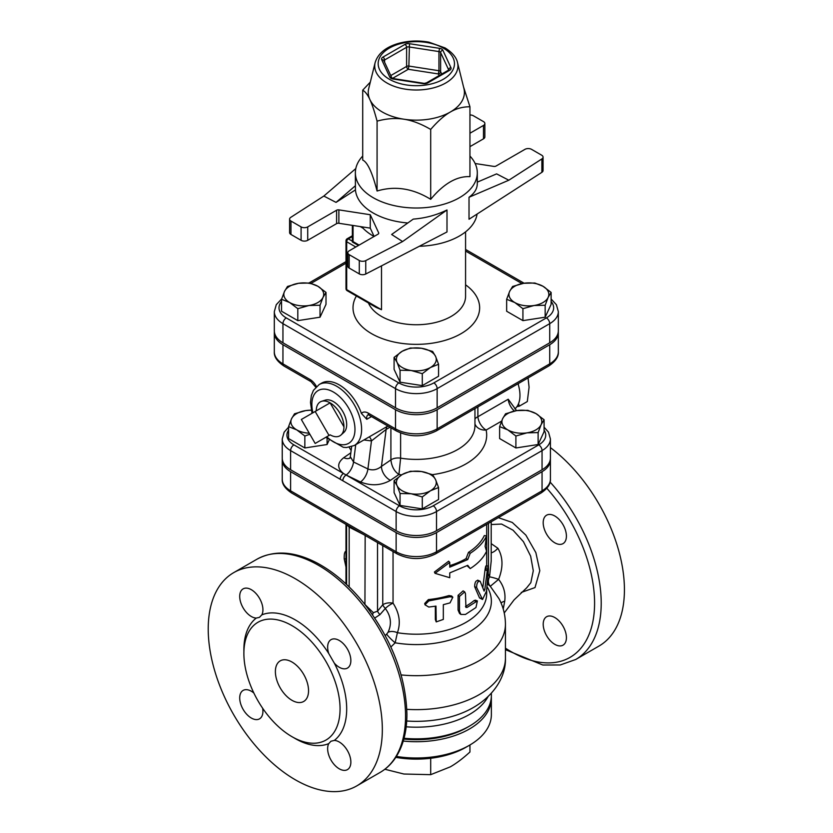 <?xml version="1.0" encoding="UTF-8"?>
<svg xmlns="http://www.w3.org/2000/svg" width="833" height="833" viewBox="0 0 833 833"><rect width="100%" height="100%" fill="white"/><g stroke="black" fill="none" stroke-linecap="round" stroke-linejoin="round"><path stroke-width="1.25" d="M491.21 524.53L501.591 524.061L513.055 530.215L523.436 541.679L530.652 556.163L533.287 570.772L530.84 582.683L526.664 587.859L514.003 599.968L504.236 612.973M503.236 609.038L504.715 601.207C505.777 593.231 503.736 585.943 498.603 579.351C503.33 567.367 503.09 556.996 497.863 548.239L491.21 543.647M543.21 624.25A16.41 9.475 60 0 1 546.604 616.732A16.41 9.475 60 0 1 549.853 615.972A16.41 9.475 60 0 1 564.305 628.717A16.41 9.475 60 0 1 563.014 645.169A16.41 9.475 60 0 1 550.374 640.764A16.41 9.475 60 0 1 543.21 624.25M554.809 542.814A16.41 9.475 60 0 1 544.313 529.08A16.41 9.475 60 0 1 546.604 515.19A16.41 9.475 60 0 1 563.014 524.675A16.41 9.475 60 0 1 563.014 543.626A16.41 9.475 60 0 1 554.809 542.814M293.601 737.601A72.69 41.973 -120 0 0 295.288 738.6A72.69 41.973 -120 0 0 328.754 743.619L330.94 741.245L334.293 740.422A72.69 41.973 -120 0 0 334.293 663.12L328.754 653.53A72.69 41.973 -120 0 0 261.812 614.879L259.417 617.368L256.272 618.076A72.69 41.973 -120 0 0 243.913 651.531M291.966 736.684A68.004 39.266 -120 0 0 325.974 740.058A68.004 39.266 -120 0 0 325.974 661.527A68.004 39.266 -120 0 0 257.97 622.272A68.004 39.266 -120 0 0 247.536 676.76A68.004 39.266 -120 0 0 291.966 736.684M295.288 779.771A123.107 71.076 60 0 1 214.852 671.283A123.107 71.076 60 0 1 233.729 572.625A123.107 71.076 60 0 1 356.836 643.711A123.107 71.076 60 0 1 356.836 785.863A123.107 71.076 60 0 1 295.288 779.771M505.433 649.678L542.804 665.015L560.255 664.973L575.718 659.497L598.927 646.096A123.107 71.076 -120 0 0 620.075 555.84A123.107 71.076 -120 0 0 550.415 447.623M291.966 700.314A23.449 13.536 60 0 1 276.65 679.645A23.449 13.536 60 0 1 280.242 660.85A23.449 13.536 60 0 1 303.691 674.397A23.449 13.536 60 0 1 303.691 701.469A23.449 13.536 60 0 1 291.966 700.314M253.857 693.025A16.41 9.475 -120 0 0 243.111 690.422A16.41 9.475 -120 0 0 243.111 709.372A16.41 9.475 -120 0 0 259.521 718.848A16.41 9.475 -120 0 0 262.634 708.237M328.754 743.619A16.41 9.475 -120 0 0 332.565 762.507A16.41 9.475 -120 0 0 347.455 769.619A16.41 9.475 -120 0 0 348.746 753.167A16.41 9.475 -120 0 0 334.293 740.422M334.293 663.12A16.41 9.475 -120 0 0 347.455 668.076A16.41 9.475 -120 0 0 347.455 649.126A16.41 9.475 -120 0 0 331.045 639.65A16.41 9.475 -120 0 0 328.754 653.53M261.812 614.879A16.41 9.475 -120 0 0 258.001 595.991A16.41 9.475 -120 0 0 243.111 588.879A16.41 9.475 -120 0 0 241.82 605.331A16.41 9.475 -120 0 0 256.272 618.076M345.976 567.065L344.196 558.818C344.154 554.184 344.56 551.977 345.403 552.227M484.004 590.972L484.764 589.806L487.274 570.438C488.117 565.232 488.513 564.816 488.461 569.21L486.524 591.024L482.546 599.489L476.601 587.463C476.715 582.985 477.913 580.945 480.204 581.319L484.129 591.118M435.982 606.112L436.221 621.897L443.323 619.419L443.323 604.675L450.028 602.894L452.829 597.209L450.028 596.772L428.776 600.926L424.986 604.81L428.776 607.059L435.982 606.112M436.221 621.897L435.347 619.554L435.347 606.216M486.68 589.702L486.68 593.596A70.347 40.619 180 0 1 397.393 632.716C400.912 622.969 399.465 613.119 393.041 603.154A9.382 2.822 -36.3 0 0 385.315 608.465C391.021 616.191 391.916 624.156 388.001 632.362A9.382 5.789 -157.2 0 1 397.393 632.716L395.154 642.816A75.043 43.326 0 0 0 470.864 631.018A75.043 43.326 0 0 0 487.013 586.713M482.546 599.489L479.537 597.927L474.664 586.713C474.768 582.236 475.924 580.226 478.142 580.674M482.817 587.682L484.983 570.147C485.806 565.013 486.18 564.649 486.139 569.043M465.46 606.455L465.574 606.393A70.347 40.619 0 0 0 474.039 600.614L475.393 600.177L477.382 600.916L467.219 607.361L465.939 607.455L465.46 593.575L464.71 591.909L459.472 596.428L459.472 611.162L460.92 614.473L465.46 614.452L475.966 607.517L477.382 600.916M460.92 614.473L459.545 613.452L458.077 610.079L458.077 595.335L463.117 590.878L464.71 591.909M470.218 568.595L467.729 565.326L449.747 572.917L449.747 577.706L435.024 573.333L449.747 562.39L449.747 567.179L467.729 559.578L470.218 553.279C478.059 548.239 483.515 542.45 486.576 535.911L485.098 546.375L486.576 551.227C483.515 557.766 478.059 563.556 470.218 568.595L467.053 565.711M435.024 573.333L434.42 572.021L448.664 561.182L449.747 562.39M449.747 565.649A70.347 40.619 -0 0 0 466.074 558.62L468.479 552.373A70.347 40.619 -0 0 0 484.317 535.557L486.576 535.911M424.986 604.81L424.715 603.477L428.37 599.593A70.347 40.619 -0 0 0 448.945 595.564L451.621 596.001L452.829 597.209M468.479 552.373L470.218 553.279M466.074 558.62L467.729 559.578M485.983 565.857L488.305 566.055L488.461 569.21M477.663 580.153L480.204 581.319M544.084 419.738L541.106 424.705A19.93 11.506 0 0 0 535.952 413.584L544.084 419.738L544.084 431.692L538.128 444.52L538.128 432.577L527.008 432.837A19.93 11.506 0 0 0 541.106 424.705L538.128 432.577M516.689 410.607L527.81 410.346L535.952 413.584A19.93 11.506 0 0 0 516.689 410.607A19.93 11.506 0 0 0 502.601 418.749L505.579 413.782L516.689 410.607M507.755 429.859L499.623 426.621L502.601 418.749A19.93 11.506 0 0 0 507.755 429.859A19.93 11.506 0 0 0 527.008 432.837L515.898 436.013L507.755 429.859M422.289 496.937L411.169 493.761A19.93 11.506 0 0 0 430.422 490.783L422.289 496.937L422.289 508.89L400.059 505.444L400.059 493.5L397.07 485.629A19.93 11.506 0 0 0 411.169 493.761L400.059 493.5M435.586 479.673L438.564 487.544L430.422 490.783A19.93 11.506 0 0 0 435.586 479.673A19.93 11.506 0 0 0 421.488 471.53L432.608 474.706L435.586 479.673M402.235 474.508L410.367 471.27L421.488 471.53A19.93 11.506 0 0 0 402.235 474.508A19.93 11.506 0 0 0 397.07 485.629L394.092 480.662L402.235 474.508M288.572 426.621L291.55 418.749A19.93 11.506 0 0 0 296.715 429.859L288.572 426.621L288.572 438.564L304.847 447.967L304.847 436.013L296.715 429.859A19.93 11.506 0 0 0 309.262 433.202M309.866 434.243L304.847 436.013M294.528 413.782L305.649 410.607A19.93 11.506 0 0 0 291.55 418.749L294.528 413.782M311.292 410.221A19.93 11.506 0 0 0 305.649 410.607L311.271 410.128M538.128 444.52L515.898 447.967L499.623 438.564L499.623 426.621M515.898 447.967L515.898 436.013M400.059 505.444L394.092 492.615L394.092 480.662M422.289 508.89L438.564 499.488L438.564 487.544M329.066 440.23L327.077 444.52L327.077 438.47M327.077 444.52L304.847 447.967M551.123 292.414L548.145 297.371A19.93 11.506 0 0 0 542.981 286.26L551.123 292.414L551.123 304.357L545.167 317.196L545.167 305.242L534.047 305.513A19.93 11.506 0 0 0 548.145 297.371L545.167 305.242M523.728 283.282L534.848 283.012L542.981 286.26A19.93 11.506 0 0 0 523.728 283.282A19.93 11.506 0 0 0 509.629 291.415L512.618 286.458L523.728 283.282M514.794 302.535L506.651 299.286L509.629 291.415A19.93 11.506 0 0 0 514.794 302.535A19.93 11.506 0 0 0 534.047 305.513L522.926 308.689L514.794 302.535M422.289 373.673L411.169 370.498A19.93 11.506 0 0 0 430.422 367.52L422.289 373.673L422.289 385.617L400.059 382.18L400.059 370.237L397.07 362.365A19.93 11.506 0 0 0 411.169 370.498L400.059 370.237M435.586 356.399L438.564 364.271L430.422 367.52A19.93 11.506 0 0 0 435.586 356.399A19.93 11.506 0 0 0 421.488 348.267L432.608 351.443L435.586 356.399M402.235 351.245L410.367 347.996L421.488 348.267A19.93 11.506 0 0 0 402.235 351.245A19.93 11.506 0 0 0 397.07 362.365L394.092 357.399L402.235 351.245M281.533 299.286L284.511 291.415A19.93 11.506 0 0 0 289.676 302.535L281.533 299.286L281.533 311.24L297.808 320.632L297.808 308.689L289.676 302.535A19.93 11.506 0 0 0 308.928 305.513L297.808 308.689M323.027 297.371L320.039 305.242L308.928 305.513A19.93 11.506 0 0 0 323.027 297.371A19.93 11.506 0 0 0 317.862 286.26L326.005 292.414L323.027 297.371M287.489 286.458L298.61 283.282A19.93 11.506 0 0 0 284.511 291.415L287.489 286.458M298.61 283.282L309.73 283.012L317.862 286.26A19.93 11.506 0 0 0 298.61 283.282M545.167 317.196L522.926 320.632L506.651 311.24L506.651 299.286M522.926 320.632L522.926 308.689M400.059 382.18L394.092 369.342L394.092 357.399M422.289 385.617L438.564 376.224L438.564 364.271M320.039 305.242L320.039 317.196L326.005 304.357L326.005 292.414M320.039 317.196L297.808 320.632M384.856 769.255L403.89 774.024L430.692 774.669L450.32 766.849C456.38 763.372 462.929 758.426 469.947 752.012L469.947 744.983M430.692 758.259L430.692 774.669M395.81 757.353A70.347 40.619 0 0 0 466.074 747.222L469.385 745.306A75.043 43.326 180 0 1 396.393 756.437M403.266 741.058A75.043 43.326 0 0 0 491.366 698.398L491.366 714.672A75.043 43.326 180 0 1 469.385 745.306M491.366 698.398A75.043 43.326 0 0 0 491.324 696.961M403.838 739.058A71.523 41.296 0 0 0 466.907 727.594L469.385 726.157A75.043 43.326 180 0 1 404.047 738.267M375.142 62.59L368.738 88.475A48.075 27.749 0 0 0 369.894 99.585A48.075 27.749 0 0 0 403.89 119.202A48.075 27.749 0 0 0 450.32 112.028A48.075 27.749 0 0 0 463.919 88.475L457.515 62.59C457.109 60.34 455.141 54.166 445.061 47.929L428.953 42.181C418.312 40.244 407.983 40.713 397.945 43.566C385.523 47.304 377.932 53.645 375.142 62.59A41.598 24.022 0 0 0 416.333 90.006A41.598 24.022 0 0 0 457.515 62.59M475.122 163.507L493.782 166.392A2.343 1.354 0 0 0 496.051 166.038L524.936 149.357A4.686 2.707 180 0 1 531.569 149.357L541.7 155.209A4.686 2.707 180 0 1 543.064 157.125A4.686 2.707 180 0 1 541.866 158.926L508.828 180.209L496.614 173.878L477.299 182.146M374.111 236.437L370.258 228.127L370.258 214.727L338.875 209.874A2.343 1.354 0 0 0 336.605 210.228L307.721 226.899A4.686 2.707 180 0 1 301.088 226.899L290.956 221.057A4.686 2.707 180 0 1 289.592 219.141A4.686 2.707 180 0 1 290.79 217.34L323.829 196.057L336.043 202.388L355.431 189.903A60.965 35.205 0 0 0 373.215 213.019A60.965 35.205 0 0 0 407.806 222.984M336.605 210.228L336.605 223.629A2.343 1.354 180 0 1 338.875 223.275L338.875 209.874M370.258 228.127L338.875 223.275M402.599 241.539L391.635 234.479L413.262 219.11C425.299 218.163 436.544 215.122 446.998 209.968L402.599 241.539L365.749 260.614A4.686 2.707 180 0 1 359.294 260.51L349.173 254.669A4.686 2.707 180 0 1 347.798 252.753A4.686 2.707 180 0 1 349.173 250.837L378.067 234.156A2.343 1.354 0 0 0 378.744 233.198A2.343 1.354 0 0 0 378.671 232.855L370.258 214.727M469.947 114.964A4.686 2.707 180 0 1 473.363 115.756L483.484 121.597A4.686 2.707 180 0 1 484.858 123.513A4.686 2.707 180 0 1 483.484 125.429L483.484 138.83L469.947 146.65M483.484 125.429L469.947 133.238M483.484 138.83A4.686 2.707 0 0 0 484.858 136.914L484.858 123.513M541.866 158.926L541.866 172.327A4.686 2.707 0 0 0 543.064 170.526L543.064 157.125M541.866 172.327L469.021 219.246L469.021 197.254L508.828 180.209M301.088 226.899L301.088 240.31A4.686 2.707 0 0 0 307.721 240.31L307.721 226.899M301.088 240.31L290.956 234.458L290.956 221.057M347.798 252.753L347.798 266.154A4.686 2.707 0 0 0 349.173 268.07L349.173 254.669M359.294 260.51L359.294 273.911L349.173 268.07M359.294 273.911A4.686 2.707 0 0 0 365.749 274.015L365.749 260.614M289.592 219.141L289.592 232.542A4.686 2.707 0 0 0 290.956 234.458M355.806 168.568L323.829 196.057M463.554 86.996L469.947 106.77C462.929 106.728 456.38 108.477 450.32 112.028C444.26 115.485 437.721 121.285 430.692 129.427C421.102 123.846 412.168 120.441 403.89 119.202C395.602 117.88 386.668 118.525 377.078 121.129C374.506 111.507 372.112 104.323 369.894 99.585C367.676 94.754 365.281 91.62 362.709 90.172L370.321 82.092M469.947 106.77L469.947 176.648C456.859 176.023 443.781 183.572 430.692 199.316C412.824 188.362 394.946 185.603 377.078 191.017C372.289 172.514 367.499 162.196 362.709 160.061L362.709 90.172M469.947 156.052A60.965 35.205 180 0 1 477.299 172.816A60.965 35.205 180 0 1 439.657 205.334A60.965 35.205 180 0 1 373.215 197.702A60.965 35.205 180 0 1 355.358 172.816A60.965 35.205 180 0 1 362.709 156.052M377.078 191.017L377.078 121.129M430.692 199.316L430.692 129.427M355.358 172.816L355.431 189.903M355.431 185.717L336.043 202.388M469.021 197.254C474.477 193.318 477.236 188.768 477.299 183.624L477.299 172.816M446.998 209.968L446.998 231.959L365.749 274.015M336.605 223.629L307.721 240.31M374.048 236.468A60.965 35.205 180 0 1 373.215 235.999A60.965 35.205 180 0 1 361.772 226.815M477.08 214.05A60.965 35.205 180 0 1 419.353 246.266M551.123 301.504A24.761 14.296 180 0 1 546.396 317.904A4.686 2.707 60 0 1 549.718 323.652A29.447 17.004 0 0 0 558.339 311.625L558.339 330.774A29.447 17.004 180 0 1 549.718 342.8L437.148 407.785A29.447 17.004 180 0 1 395.508 407.785L395.508 388.636A4.686 2.707 -60 0 1 398.82 382.899L286.26 317.904A24.761 14.296 180 0 1 281.533 301.504M281.658 298.922L276.275 304.67L274.317 311.625L274.317 330.774A29.447 17.004 180 0 0 282.949 342.8L395.508 407.785M381.504 265.862L381.504 309.709L376.193 307.439L347.174 290.686A2.343 1.354 -60 0 1 346.684 289.613A2.343 1.354 180 0 1 345.997 288.655A2.343 2.343 0 0 0 347.174 290.686M352.369 225.368L352.369 241.987L353.057 241.591L353.057 225.472M541.075 492.969L435.555 553.893A4.686 2.707 -120 0 0 436.523 551.748L542.054 490.824A4.686 2.707 60 0 1 541.075 492.969C547.677 488.534 550.79 483.931 550.415 479.162A28.561 16.493 180 0 1 542.054 490.824L542.054 471.676A28.561 16.493 0 0 0 550.415 460.014A28.561 16.493 0 0 0 550.363 459.056M282.293 459.056A28.561 16.493 0 0 0 282.241 460.014A28.561 16.493 0 0 0 290.602 471.676L396.133 532.599A28.561 16.493 0 0 0 436.523 532.599L542.054 471.676M549.718 344.716L549.718 363.865A4.686 2.707 60 0 1 548.739 366.01C555.528 361.439 558.724 356.711 558.339 351.838A29.447 17.004 180 0 1 549.718 363.865L437.148 428.849A29.447 17.004 180 0 1 395.508 428.849L395.508 409.701A29.447 17.004 0 0 0 437.148 409.701L549.718 344.716A29.447 17.004 0 0 0 558.339 332.69A29.447 17.004 0 0 0 558.287 331.732M274.369 331.732A29.447 17.004 0 0 0 274.317 332.69A29.447 17.004 0 0 0 282.949 344.716L395.508 409.701M315.176 443.458L301.338 419.478L315.176 411.481L329.025 435.461L315.176 443.458M316.259 410.856A19.576 11.308 60 0 1 321.611 401.319A19.576 11.308 60 0 1 330.107 402.86L343.946 426.84A19.576 11.308 60 0 1 341.041 434.972A19.576 11.308 60 0 1 330.107 434.836L329.025 435.461M343.946 426.84A19.576 11.308 60 0 0 330.107 402.86L315.176 411.481M321.611 401.319L325.286 400.142A18.753 10.829 60 0 1 333.419 401.621A18.753 10.829 60 0 1 345.331 417.083A18.753 10.829 60 0 1 343.894 432.379L341.041 434.972M518.563 403.578L519.251 406.202L516.897 406.681M518.501 383.472L518.293 384.648M519.251 406.202L527.31 401.548L529.08 387.262L528.06 377.943M518.022 383.742A31.654 18.274 60 0 1 514.846 408.899M360.491 481.974C371.122 486.149 381.108 485.597 390.427 480.329A11.724 7.33 55.5 0 1 381.452 466.397C377.162 469.854 372.653 470.697 367.915 468.958A11.724 6.154 115.8 0 1 360.491 481.974L346.164 475.029A4.686 2.707 120 0 0 342.842 480.776L396.133 511.535A4.686 2.707 -60 0 1 399.444 505.798L343.519 473.508A4.686 2.707 120 0 0 340.197 479.246L342.842 480.776M514.398 411.033A11.724 6.768 -120 0 1 508.224 399.226L516.543 410.627M342.8 480.756A4.686 2.707 120 0 1 346.122 475.008A11.724 6.154 115.8 0 0 353.536 461.992L350.339 456.734L351.609 446.707M350.839 452.808L343.727 457.702A11.724 7.33 -124.5 0 0 349.933 458.046M396.133 530.683L396.133 511.535A28.561 16.493 0 0 0 436.523 511.535L542.054 450.611A28.561 16.493 0 0 0 550.415 438.96L550.415 458.098A28.561 16.493 180 0 1 542.054 469.76L436.523 530.683A28.561 16.493 180 0 1 396.133 530.683L290.602 469.76A28.561 16.493 180 0 1 282.241 458.098L282.241 438.96A28.561 16.493 0 0 0 290.602 450.611A4.686 2.707 -60 0 1 293.924 444.874A23.876 13.786 180 0 1 288.572 430.109M474.956 418.999A11.724 5.415 178.9 0 1 477.882 416.75L477.882 406.921M367.988 414.803A7.039 4.061 60 0 0 366.791 419.291L361.418 413.439A35.173 20.304 60 0 0 321.632 383.128L319.154 384.554L313.447 390.323L311.355 395.467L310.49 402.443L312.021 413.303M363.875 439.97L371.466 440.907A7.039 4.686 88.7 0 0 369.258 436.867M355.733 444.666L353.536 461.992L367.915 468.958L371.466 440.907L386.137 429.411A7.039 4.779 60.7 0 1 387.782 426.079L379.567 430.911M474.956 408.607L474.956 425.548A58.622 33.851 180 0 1 400.611 458.16A9.382 5.415 0 0 0 390.906 459.899C391.677 466.553 394.353 471.416 398.924 474.477L400.611 458.16L400.611 432.973M504.715 601.207A9.382 4.436 -2.9 0 0 501.039 602.957M491.21 560.963L489.523 576.884A9.382 1.041 -161.5 0 1 498.603 579.351L490.293 586.307L498.988 598.656C503.226 606.632 505.371 615.16 505.433 624.229A89.11 51.448 0 0 1 401.152 674.928M491.21 552.789A9.382 4.092 129.9 0 0 497.863 548.239M488.086 574.989A9.382 7.643 125.3 0 1 488.461 574.333L489.523 576.884A9.382 8.111 -43.6 0 0 490.293 586.307L488.69 584.953A9.382 7.643 125.3 0 1 487.399 582.923M487.284 584.141L488.69 584.953M390.885 647.002L395.154 642.816A9.382 1.229 -137.6 0 1 386.72 634.069L385.262 635.61M388.001 632.362L386.72 634.069M372.59 614.816A9.382 4.248 98.4 0 1 373.319 612.682L365.166 604.706A9.382 1.25 -48.3 0 1 365.135 604.737M365.166 535.452L364.937 604.487M374.777 618.044L379.942 614.639A9.382 3.238 39 0 1 377.526 611.193L373.319 612.682M379.942 614.639L385.315 608.465A9.382 3.311 39.3 0 1 382.753 604.779L377.526 611.193L377.526 542.595M346.726 524.644L349.173 527.122L363.375 534.422M491.366 693.223L491.366 695.524A75.043 43.326 180 0 1 469.385 726.157M521.26 592.44L535.015 587.577L539.805 570.699L535.858 552.623L525.883 535.14L512.274 522.458L498.321 517.657M546.844 488.284A118.421 68.368 60 0 1 594.585 603.144A118.421 68.368 60 0 1 505.433 648.168M405.546 716.109A123.107 71.076 60 0 1 380.056 772.462C386.47 768.734 391.802 763.569 396.06 756.968C403.287 745.493 406.91 731.239 406.921 714.193C405.858 676.073 391.677 639.275 364.375 603.79C349.683 585.516 333.752 571.834 316.582 562.754C294.049 551.165 274.161 549.999 256.939 559.224A123.107 71.076 60 0 1 351.807 592.211A123.107 71.076 60 0 1 405.546 716.109M575.718 659.497A123.107 71.076 -120 0 0 601.218 603.144A123.107 71.076 -120 0 0 550.082 482.057M345.976 558.953L344.196 558.818M435.347 619.554L435.982 620.856M382.753 545.605L382.753 604.779A9.382 5.415 0 0 1 393.041 603.154L393.041 551.55M458.077 595.335L459.472 596.428M458.077 610.079L459.472 611.162M479.537 597.927L481.651 598.521M484.983 570.147L487.274 570.438M483.504 589.535L484.764 589.806M474.664 586.713L476.601 587.463M448.945 595.564L450.028 596.772M428.37 599.593L428.776 600.926M474.039 600.614L475.966 601.384M465.574 606.393L467.219 607.361M443.312 48.106A38.151 22.033 180 0 1 426.204 84.956A38.151 22.033 180 0 1 379.473 57.977A38.151 22.033 180 0 1 443.312 48.106M449.726 70.243A4.686 2.707 0 0 0 450.934 67.629L442.875 50.261A4.686 2.707 0 0 0 439.564 48.345L409.482 43.701A4.686 2.707 0 0 0 404.953 44.399L382.93 57.113A4.686 2.707 0 0 0 381.722 59.726L389.782 77.094A4.686 2.707 0 0 0 393.093 79.01L423.174 83.654A4.686 2.707 0 0 0 427.704 82.956L449.726 70.243A2.343 1.354 -120 0 0 448.55 70.128L426.527 82.842A2.343 1.354 60 0 1 427.704 82.956M378.671 232.855L378.671 233.552M383.919 60.799A2.343 1.354 180 0 1 384.596 59.986L406.608 47.273A2.343 1.354 180 0 1 408.878 46.919L438.949 51.573L439.564 48.345M382.93 57.113A2.343 1.354 60 0 1 384.596 59.986L384.596 62.256M389.782 77.094A2.343 1.853 -24.9 0 1 391.885 77.979L383.846 60.653A2.343 1.853 155.1 0 0 381.722 59.726M409.482 43.701L408.878 66.067A2.343 1.354 0 0 0 406.608 66.421A2.343 1.354 -120 0 0 408.274 69.285L408.878 66.067L438.949 70.722L438.345 73.939A2.343 1.853 155.1 0 0 440.615 71.68A2.343 1.354 0 0 0 438.949 70.722L438.949 51.573A2.343 1.354 180 0 1 440.615 52.531L448.675 69.899A2.343 1.354 180 0 1 448.716 70.024M390.771 75.564L406.608 66.421L406.608 47.273A2.343 1.354 -120 0 0 404.953 44.399M391.906 78.021L393.457 78.604L393.093 79.01M442.875 50.261A2.343 1.853 155.1 0 0 440.615 52.531L440.615 71.68L441.719 74.075M423.174 83.654L426.527 82.842M448.675 70.055L448.675 69.899A2.343 1.853 -24.9 0 1 450.934 67.629M392.541 78.364L408.274 69.285L438.345 73.939L439.106 75.584M311.063 283.366L345.997 263.207M274.317 311.625A29.447 17.004 0 0 0 282.949 323.652A4.686 2.707 -60 0 1 286.26 317.904M282.949 342.8L282.949 323.652L395.508 388.636A29.447 17.004 0 0 0 437.148 388.636A4.686 2.707 -120 0 0 433.837 382.899A24.761 14.296 180 0 1 398.82 382.899M465.574 251.025L521.979 283.595M437.148 407.785L437.148 388.636L549.718 323.652L549.718 342.8M546.396 317.904L433.837 382.899M356.399 296.007A63.318 36.558 0 0 0 371.56 333.648A63.318 36.558 0 0 0 458.671 334.981A63.318 36.558 0 0 0 465.574 284.824M465.574 231.866L465.574 296.309A49.241 28.426 180 0 1 435.17 322.579A49.241 28.426 180 0 1 381.504 316.415A49.241 28.426 180 0 1 368.457 302.973M360.22 226.576L363.032 228.2M359.117 245.089L353.057 241.591M381.504 309.709L346.684 289.613L346.684 241.747A2.343 1.354 -60 0 1 348.34 238.873A2.343 1.354 -120 0 0 347.174 238.759A2.343 2.343 0 0 0 345.997 240.789A2.343 1.354 0 0 0 346.684 241.747L355.806 247.005M352.369 241.195L348.34 238.873L352.369 236.551M343.727 457.702C337.105 462.992 337.032 468.261 343.519 473.508L293.924 444.874M349.214 447.311A70.347 40.619 0 0 0 351.141 450.403M290.602 469.76L290.602 450.611L340.197 479.246M436.523 530.683L436.523 511.535A4.686 2.707 -120 0 0 433.212 505.798A23.876 13.786 180 0 1 399.444 505.798M542.054 469.76L542.054 450.611A4.686 2.707 -120 0 0 538.732 444.874L433.212 505.798M544.084 430.109A23.876 13.786 180 0 1 538.732 444.874M432.483 474.654A70.347 40.619 0 0 0 486.128 430.047L501.581 421.123M390.427 480.329L398.924 474.477A70.347 40.619 0 0 0 401.662 474.852M508.224 399.226L477.882 416.75A11.724 6.768 -120 0 0 486.128 430.047A11.724 9.496 167.7 0 1 474.956 423.955M283.918 366.01A4.686 2.707 -60 0 1 282.949 363.865A29.447 17.004 180 0 1 274.317 351.838C273.932 356.711 277.129 361.439 283.918 366.01L311.094 381.701A4.686 2.707 -60 0 1 310.126 379.556L282.949 363.865L282.949 344.716M316.436 386.564A11.724 6.768 -120 0 0 310.126 379.556M437.148 409.701L437.148 428.849A4.686 2.707 60 0 1 436.18 430.994L548.739 366.01M396.477 430.994L369.3 415.303A4.686 2.707 120 0 1 368.321 413.158L395.508 428.849A4.686 2.707 120 0 0 396.477 430.994C409.711 437.387 422.945 437.387 436.18 430.994M368.321 413.158A11.724 6.768 -120 0 0 361.418 413.439M366.791 419.291L371.497 416.573M390.906 427.777L390.906 459.899L381.452 466.397L386.137 429.411L389.979 427.246M325.859 437.283L343.269 447.279L346.466 447.54L354.327 445.488A35.173 20.304 -120 0 0 361.605 429.38A35.173 20.304 -120 0 0 346.257 393.978A35.173 20.304 -120 0 0 319.154 384.554M312.916 412.783A30.488 17.597 60 0 1 330.055 390.406A30.488 17.597 60 0 1 354.973 429.38A30.488 17.597 60 0 1 326.765 436.763M465.73 711.444A79.729 46.034 180 0 1 465.158 711.705A79.729 46.034 180 0 1 406.712 721.003M406.827 709.341A89.11 51.448 0 0 0 505.433 658.185L505.433 624.229M488.461 523.353L488.461 566.45M488.461 569.283L488.148 574.124M349.173 586.942L349.173 527.122A9.382 5.592 121 0 0 349.11 526.185M435.555 553.893C422.737 560.088 409.919 560.088 397.102 553.893A4.686 2.707 -60 0 1 396.133 551.748L290.602 490.824A28.561 16.493 180 0 1 282.241 479.162C281.877 483.931 284.98 488.534 291.581 492.969A4.686 2.707 -60 0 1 290.602 490.824L290.602 471.676M406.192 726.803A75.043 43.326 0 0 0 488.023 696.669M436.523 532.599L436.523 551.748A28.561 16.493 180 0 1 396.133 551.748L396.133 532.599M356.836 785.863L380.056 772.462M233.729 572.625L256.939 559.224M345.976 583.902L345.976 524.384M486.68 565.919L486.68 524.384M345.976 551.79L345.143 551.685M423.528 83.258L393.457 78.604M309.033 282.96L345.997 261.614M465.574 249.442L524.092 283.23M558.339 311.625L556.402 304.711L551.123 299.005M352.369 241.987L358.429 245.485M352.369 235.76L347.174 238.759M345.997 240.789L345.997 288.655M288.572 427.183L284.147 432.16L282.241 438.96M544.084 427.183L548.51 432.16L550.415 438.96M350.339 456.734L349.818 458.244L350.37 457.786M315.79 387.21L311.094 381.701M368.124 414.719L369.3 415.303M558.339 332.69L558.339 351.838M274.317 332.69L274.317 351.838M354.327 445.488L379.765 430.796M465.522 711.538L465.158 711.705C491.907 699.782 506.172 677.843 505.433 658.185M491.21 521.76L491.21 561.171M345.289 583.256L345.976 582.59M346.59 524.738L346.59 584.474M397.102 553.893L291.581 492.969M550.415 460.014L550.415 479.162M282.241 460.014L282.241 479.162"/></g></svg>
